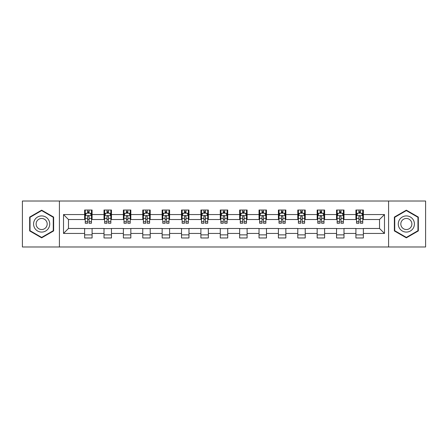 <?xml version="1.0" encoding="UTF-8"?>
<svg xmlns="http://www.w3.org/2000/svg" width="448" height="448" viewBox="0 0 448 448"><rect width="100%" height="100%" fill="white"/><g stroke="black" fill="none" stroke-linecap="round" stroke-linejoin="round"><path stroke-width="0.67" d="M388.584 246.982L425.6 246.982L425.6 201.018L388.584 201.018L388.584 246.982L59.416 246.982L59.416 201.018L22.4 201.018L22.4 246.982L59.416 246.982M388.584 201.018L59.416 201.018M363.367 214.558L363.367 210.028L355.914 210.028L355.914 214.558L343.991 214.558L343.991 210.028L336.538 210.028L336.538 214.558L324.615 214.558L324.615 210.028L317.162 210.028L317.162 214.558L305.234 214.558L305.234 210.028L297.786 210.028L297.786 214.558L285.858 214.558L285.858 210.028L278.404 210.028L278.404 214.558L266.482 214.558L266.482 210.028L259.028 210.028L259.028 214.558L247.106 214.558L247.106 210.028L239.652 210.028L239.652 214.558L227.724 214.558L227.724 210.028L220.276 210.028L220.276 214.558L208.348 214.558L208.348 210.028L200.894 210.028L200.894 214.558L188.972 214.558L188.972 210.028L181.518 210.028L181.518 214.558L169.596 214.558L169.596 210.028L162.142 210.028L162.142 214.558L150.214 214.558L150.214 210.028L142.766 210.028L142.766 214.558L130.838 214.558L130.838 210.028L123.385 210.028L123.385 214.558L111.462 214.558L111.462 210.028L104.009 210.028L104.009 214.558L92.086 214.558L92.086 210.028L84.633 210.028L84.633 214.558L63.515 214.558L63.515 233.442L68.482 228.474L84.633 228.474L84.633 237.972L92.086 237.972L92.086 228.474L104.009 228.474L104.009 237.972L111.462 237.972L111.462 228.474L123.385 228.474L123.385 237.972L130.838 237.972L130.838 228.474L142.766 228.474L142.766 237.972L150.214 237.972L150.214 228.474L162.142 228.474L162.142 237.972L169.596 237.972L169.596 228.474L181.518 228.474L181.518 237.972L188.972 237.972L188.972 228.474L200.894 228.474L200.894 237.972L208.348 237.972L208.348 228.474L220.276 228.474L220.276 237.972L227.724 237.972L227.724 228.474L239.652 228.474L239.652 237.972L247.106 237.972L247.106 228.474L259.028 228.474L259.028 237.972L266.482 237.972L266.482 228.474L278.404 228.474L278.404 237.972L285.858 237.972L285.858 228.474L297.786 228.474L297.786 237.972L305.234 237.972L305.234 228.474L317.162 228.474L317.162 237.972L324.615 237.972L324.615 228.474L336.538 228.474L336.538 237.972L343.991 237.972L343.991 228.474L355.914 228.474L355.914 237.972L363.367 237.972L363.367 228.474L379.518 228.474L379.518 219.526L363.367 219.526L363.367 214.558L384.485 214.558L384.485 233.442L363.367 233.442M355.914 233.442L343.991 233.442M336.538 233.442L324.615 233.442M317.162 233.442L305.234 233.442M297.786 233.442L285.858 233.442M278.404 233.442L266.482 233.442M259.028 233.442L247.106 233.442M239.652 233.442L227.724 233.442M220.276 233.442L208.348 233.442M200.894 233.442L188.972 233.442M181.518 233.442L169.596 233.442M162.142 233.442L150.214 233.442M142.766 233.442L130.838 233.442M123.385 233.442L111.462 233.442M104.009 233.442L92.086 233.442M84.633 233.442L63.515 233.442M355.914 214.558L355.914 219.526L343.991 219.526L343.991 214.558M336.538 214.558L336.538 219.526L324.615 219.526L324.615 214.558M317.162 214.558L317.162 219.526L305.234 219.526L305.234 214.558M297.786 214.558L297.786 219.526L285.858 219.526L285.858 214.558M278.404 214.558L278.404 219.526L266.482 219.526L266.482 214.558M259.028 214.558L259.028 219.526L247.106 219.526L247.106 214.558M239.652 214.558L239.652 219.526L227.724 219.526L227.724 214.558M220.276 214.558L220.276 219.526L208.348 219.526L208.348 214.558M200.894 214.558L200.894 219.526L188.972 219.526L188.972 214.558M181.518 214.558L181.518 219.526L169.596 219.526L169.596 214.558M162.142 214.558L162.142 219.526L150.214 219.526L150.214 214.558M142.766 214.558L142.766 219.526L130.838 219.526L130.838 214.558M123.385 214.558L123.385 219.526L111.462 219.526L111.462 214.558M104.009 214.558L104.009 219.526L92.086 219.526L92.086 214.558M84.633 214.558L84.633 219.526L68.482 219.526L63.515 214.558M68.482 219.526L68.482 228.474M384.485 233.442L379.518 228.474M379.518 219.526L384.485 214.558M84.633 213.13L85.254 213.13M87.612 213.13L89.102 213.13M91.465 213.13L92.086 213.13M84.633 219.402L85.254 219.402M87.612 219.402L89.102 219.402M91.465 219.402L92.086 219.402M84.633 228.598L92.086 228.598M84.633 234.87L92.086 234.87M104.009 228.598L111.462 228.598M104.009 234.87L111.462 234.87M104.009 213.13L104.63 213.13M106.988 213.13L108.483 213.13M110.841 213.13L111.462 213.13M104.009 219.402L104.63 219.402M106.988 219.402L108.483 219.402M110.841 219.402L111.462 219.402M123.385 228.598L130.838 228.598M123.385 234.87L130.838 234.87M123.385 213.13L124.006 213.13M126.37 213.13L127.859 213.13M130.217 213.13L130.838 213.13M123.385 219.402L124.006 219.402M126.37 219.402L127.859 219.402M130.217 219.402L130.838 219.402M142.766 228.598L150.214 228.598M142.766 234.87L150.214 234.87M142.766 213.13L143.382 213.13M145.746 213.13L147.235 213.13M149.593 213.13L150.214 213.13M142.766 219.402L143.382 219.402M145.746 219.402L147.235 219.402M149.593 219.402L150.214 219.402M162.142 228.598L169.596 228.598M162.142 234.87L169.596 234.87M162.142 213.13L162.764 213.13M165.122 213.13L166.611 213.13M168.974 213.13L169.596 213.13M162.142 219.402L162.764 219.402M165.122 219.402L166.611 219.402M168.974 219.402L169.596 219.402M181.518 228.598L188.972 228.598M181.518 234.87L188.972 234.87M181.518 213.13L182.14 213.13M184.498 213.13L185.993 213.13M188.35 213.13L188.972 213.13M181.518 219.402L182.14 219.402M184.498 219.402L185.993 219.402M188.35 219.402L188.972 219.402M200.894 228.598L208.348 228.598M200.894 234.87L208.348 234.87M200.894 213.13L201.516 213.13M203.879 213.13L205.369 213.13M207.726 213.13L208.348 213.13M200.894 219.402L201.516 219.402M203.879 219.402L205.369 219.402M207.726 219.402L208.348 219.402M220.276 228.598L227.724 228.598M220.276 234.87L227.724 234.87M220.276 213.13L220.892 213.13M223.255 213.13L224.745 213.13M227.108 213.13L227.724 213.13M220.276 219.402L220.892 219.402M223.255 219.402L224.745 219.402M227.108 219.402L227.724 219.402M239.652 228.598L247.106 228.598M239.652 234.87L247.106 234.87M239.652 213.13L240.274 213.13M242.631 213.13L244.121 213.13M246.484 213.13L247.106 213.13M239.652 219.402L240.274 219.402M242.631 219.402L244.121 219.402M246.484 219.402L247.106 219.402M259.028 228.598L266.482 228.598M259.028 234.87L266.482 234.87M259.028 213.13L259.65 213.13M262.007 213.13L263.502 213.13M265.86 213.13L266.482 213.13M259.028 219.402L259.65 219.402M262.007 219.402L263.502 219.402M265.86 219.402L266.482 219.402M278.404 228.598L285.858 228.598M278.404 234.87L285.858 234.87M278.404 213.13L279.026 213.13M281.389 213.13L282.878 213.13M285.236 213.13L285.858 213.13M278.404 219.402L279.026 219.402M281.389 219.402L282.878 219.402M285.236 219.402L285.858 219.402M297.786 228.598L305.234 228.598M297.786 234.87L305.234 234.87M297.786 213.13L298.407 213.13M300.765 213.13L302.254 213.13M304.618 213.13L305.234 213.13M297.786 219.402L298.407 219.402M300.765 219.402L302.254 219.402M304.618 219.402L305.234 219.402M317.162 228.598L324.615 228.598M317.162 234.87L324.615 234.87M317.162 213.13L317.783 213.13M320.141 213.13L321.63 213.13M323.994 213.13L324.615 213.13M317.162 219.402L317.783 219.402M320.141 219.402L321.63 219.402M323.994 219.402L324.615 219.402M336.538 228.598L343.991 228.598M336.538 234.87L343.991 234.87M336.538 213.13L337.159 213.13M339.517 213.13L341.012 213.13M343.37 213.13L343.991 213.13M336.538 219.402L337.159 219.402M339.517 219.402L341.012 219.402M343.37 219.402L343.991 219.402M355.914 228.598L363.367 228.598M355.914 234.87L363.367 234.87M355.914 213.13L356.535 213.13M358.898 213.13L360.388 213.13M362.746 213.13L363.367 213.13M355.914 219.402L356.535 219.402M358.898 219.402L360.388 219.402M362.746 219.402L363.367 219.402M41.653 237.843L53.642 230.922L53.642 217.078L41.653 210.157L29.669 217.078L29.669 230.922L41.653 237.843M418.331 217.078L406.347 210.157L394.358 217.078L394.358 230.922L406.347 237.843L418.331 230.922L418.331 217.078M89.102 211.641L87.612 211.641M91.465 221.698L89.102 221.698L89.102 223.255L91.465 223.255L91.465 215.678L90.222 213.192L86.492 213.192L85.254 215.678L85.254 223.255L87.612 223.255L87.612 221.698L85.254 221.698M85.254 215.678L85.254 210.028M91.465 215.678L91.465 210.028M87.612 213.192L87.612 210.028M89.102 210.028L89.102 213.192M89.102 221.698L89.102 216.608C88.609 215.65 88.11 215.65 87.612 216.608L87.612 221.698M48.647 228.038A8.075 8.075 0 0 0 45.69 217.006A8.075 8.075 0 0 0 34.658 219.962A8.075 8.075 0 0 0 37.615 230.994A8.075 8.075 0 0 0 48.647 228.038M46.441 226.766A5.527 5.527 0 0 0 44.419 219.212A5.527 5.527 0 0 0 36.865 221.234A5.527 5.527 0 0 0 38.892 228.788A5.527 5.527 0 0 0 46.441 226.766M30.038 230.703L30.038 217.297L41.653 210.588L53.267 217.297L53.267 230.703L41.653 237.412L30.038 230.703M406.347 215.925A8.075 8.075 0 0 0 398.272 224A8.075 8.075 0 0 0 406.347 232.075A8.075 8.075 0 0 0 414.422 224A8.075 8.075 0 0 0 406.347 215.925M406.347 218.473A5.527 5.527 0 0 0 400.82 224A5.527 5.527 0 0 0 406.347 229.527A5.527 5.527 0 0 0 411.874 224A5.527 5.527 0 0 0 406.347 218.473M417.962 230.703L406.347 237.412L394.733 230.703L394.733 217.297L406.347 210.588L417.962 217.297L417.962 230.703M108.483 211.641L106.988 211.641M110.841 221.698L108.483 221.698L108.483 223.255L110.841 223.255L110.841 215.678L109.598 213.192L105.874 213.192L104.63 215.678L104.63 223.255L106.988 223.255L106.988 221.698L104.63 221.698M104.63 215.678L104.63 210.028M110.841 215.678L110.841 210.028M106.988 213.192L106.988 210.028M108.483 210.028L108.483 213.192M108.483 221.698L108.483 216.608C107.985 215.65 107.486 215.65 106.988 216.608L106.988 221.698M127.859 211.641L126.37 211.641M130.217 221.698L127.859 221.698L127.859 223.255L130.217 223.255L130.217 215.678L128.974 213.192L125.25 213.192L124.006 215.678L124.006 223.255L126.37 223.255L126.37 221.698L124.006 221.698M124.006 215.678L124.006 210.028M130.217 215.678L130.217 210.028M126.37 213.192L126.37 210.028M127.859 210.028L127.859 213.192M127.859 221.698L127.859 216.608C127.361 215.65 126.862 215.65 126.37 216.608L126.37 221.698M147.235 211.641L145.746 211.641M149.593 221.698L147.235 221.698L147.235 223.255L149.593 223.255L149.593 215.678L148.355 213.192L144.626 213.192L143.382 215.678L143.382 223.255L145.746 223.255L145.746 221.698L143.382 221.698M143.382 215.678L143.382 210.028M149.593 215.678L149.593 210.028M145.746 213.192L145.746 210.028M147.235 210.028L147.235 213.192M147.235 221.698L147.235 216.608C146.737 215.65 146.244 215.65 145.746 216.608L145.746 221.698M166.611 211.641L165.122 211.641M168.974 221.698L166.611 221.698L166.611 223.255L168.974 223.255L168.974 215.678L167.731 213.192L164.007 213.192L162.764 215.678L162.764 223.255L165.122 223.255L165.122 221.698L162.764 221.698M162.764 215.678L162.764 210.028M168.974 215.678L168.974 210.028M165.122 213.192L165.122 210.028M166.611 210.028L166.611 213.192M166.611 221.698L166.611 216.608C166.118 215.65 165.62 215.65 165.122 216.608L165.122 221.698M185.993 211.641L184.498 211.641M188.35 221.698L185.993 221.698L185.993 223.255L188.35 223.255L188.35 215.678L187.107 213.192L183.383 213.192L182.14 215.678L182.14 223.255L184.498 223.255L184.498 221.698L182.14 221.698M182.14 215.678L182.14 210.028M188.35 215.678L188.35 210.028M184.498 213.192L184.498 210.028M185.993 210.028L185.993 213.192M185.993 221.698L185.993 216.608C185.494 215.65 184.996 215.65 184.498 216.608L184.498 221.698M205.369 211.641L203.879 211.641M207.726 221.698L205.369 221.698L205.369 223.255L207.726 223.255L207.726 215.678L206.483 213.192L202.759 213.192L201.516 215.678L201.516 223.255L203.879 223.255L203.879 221.698L201.516 221.698M201.516 215.678L201.516 210.028M207.726 215.678L207.726 210.028M203.879 213.192L203.879 210.028M205.369 210.028L205.369 213.192M205.369 221.698L205.369 216.608C204.87 215.65 204.372 215.65 203.879 216.608L203.879 221.698M224.745 211.641L223.255 211.641M227.108 221.698L224.745 221.698L224.745 223.255L227.108 223.255L227.108 215.678L225.865 213.192L222.135 213.192L220.892 215.678L220.892 223.255L223.255 223.255L223.255 221.698L220.892 221.698M220.892 215.678L220.892 210.028M227.108 215.678L227.108 210.028M223.255 213.192L223.255 210.028M224.745 210.028L224.745 213.192M224.745 221.698L224.745 216.608C224.246 215.65 223.754 215.65 223.255 216.608L223.255 221.698M244.121 211.641L242.631 211.641M246.484 221.698L244.121 221.698L244.121 223.255L246.484 223.255L246.484 215.678L245.241 213.192L241.517 213.192L240.274 215.678L240.274 223.255L242.631 223.255L242.631 221.698L240.274 221.698M240.274 215.678L240.274 210.028M246.484 215.678L246.484 210.028M242.631 213.192L242.631 210.028M244.121 210.028L244.121 213.192M244.121 221.698L244.121 216.608C243.628 215.65 243.13 215.65 242.631 216.608L242.631 221.698M263.502 211.641L262.007 211.641M265.86 221.698L263.502 221.698L263.502 223.255L265.86 223.255L265.86 215.678L264.617 213.192L260.893 213.192L259.65 215.678L259.65 223.255L262.007 223.255L262.007 221.698L259.65 221.698M259.65 215.678L259.65 210.028M265.86 215.678L265.86 210.028M262.007 213.192L262.007 210.028M263.502 210.028L263.502 213.192M263.502 221.698L263.502 216.608C263.004 215.65 262.506 215.65 262.007 216.608L262.007 221.698M282.878 211.641L281.389 211.641M285.236 221.698L282.878 221.698L282.878 223.255L285.236 223.255L285.236 215.678L283.993 213.192L280.269 213.192L279.026 215.678L279.026 223.255L281.389 223.255L281.389 221.698L279.026 221.698M279.026 215.678L279.026 210.028M285.236 215.678L285.236 210.028M281.389 213.192L281.389 210.028M282.878 210.028L282.878 213.192M282.878 221.698L282.878 216.608C282.38 215.65 281.887 215.65 281.389 216.608L281.389 221.698M302.254 211.641L300.765 211.641M304.618 221.698L302.254 221.698L302.254 223.255L304.618 223.255L304.618 215.678L303.374 213.192L299.645 213.192L298.407 215.678L298.407 223.255L300.765 223.255L300.765 221.698L298.407 221.698M298.407 215.678L298.407 210.028M304.618 215.678L304.618 210.028M300.765 213.192L300.765 210.028M302.254 210.028L302.254 213.192M302.254 221.698L302.254 216.608C301.762 215.65 301.263 215.65 300.765 216.608L300.765 221.698M321.63 211.641L320.141 211.641M323.994 221.698L321.63 221.698L321.63 223.255L323.994 223.255L323.994 215.678L322.75 213.192L319.026 213.192L317.783 215.678L317.783 223.255L320.141 223.255L320.141 221.698L317.783 221.698M317.783 215.678L317.783 210.028M323.994 215.678L323.994 210.028M320.141 213.192L320.141 210.028M321.63 210.028L321.63 213.192M321.63 221.698L321.63 216.608C321.138 215.65 320.639 215.65 320.141 216.608L320.141 221.698M341.012 211.641L339.517 211.641M343.37 221.698L341.012 221.698L341.012 223.255L343.37 223.255L343.37 215.678L342.126 213.192L338.402 213.192L337.159 215.678L337.159 223.255L339.517 223.255L339.517 221.698L337.159 221.698M337.159 215.678L337.159 210.028M343.37 215.678L343.37 210.028M339.517 213.192L339.517 210.028M341.012 210.028L341.012 213.192M341.012 221.698L341.012 216.608C340.514 215.65 340.015 215.65 339.517 216.608L339.517 221.698M360.388 211.641L358.898 211.641M362.746 221.698L360.388 221.698L360.388 223.255L362.746 223.255L362.746 215.678L361.508 213.192L357.778 213.192L356.535 215.678L356.535 223.255L358.898 223.255L358.898 221.698L356.535 221.698M356.535 215.678L356.535 210.028M362.746 215.678L362.746 210.028M358.898 213.192L358.898 210.028M360.388 210.028L360.388 213.192M360.388 221.698L360.388 216.608C359.89 215.65 359.397 215.65 358.898 216.608L358.898 221.698M91.431 215.617L85.282 215.617M85.254 213.343L86.419 213.343M90.294 213.343L91.465 213.343M87.612 218.366L85.254 218.366M91.465 218.366L89.102 218.366M89.102 212.43L87.612 212.43M110.807 215.617L104.658 215.617M104.63 213.343L105.795 213.343M109.67 213.343L110.841 213.343M106.988 218.366L104.63 218.366M110.841 218.366L108.483 218.366M108.483 212.43L106.988 212.43M130.189 215.617L124.04 215.617M124.006 213.343L125.177 213.343M129.052 213.343L130.217 213.343M126.37 218.366L124.006 218.366M130.217 218.366L127.859 218.366M127.859 212.43L126.37 212.43M149.565 215.617L143.416 215.617M143.382 213.343L144.553 213.343M148.428 213.343L149.593 213.343M145.746 218.366L143.382 218.366M149.593 218.366L147.235 218.366M147.235 212.43L145.746 212.43M168.941 215.617L162.792 215.617M162.764 213.343L163.929 213.343M167.804 213.343L168.974 213.343M165.122 218.366L162.764 218.366M168.974 218.366L166.611 218.366M166.611 212.43L165.122 212.43M188.317 215.617L182.168 215.617M182.14 213.343L183.305 213.343M187.186 213.343L188.35 213.343M184.498 218.366L182.14 218.366M188.35 218.366L185.993 218.366M185.993 212.43L184.498 212.43M207.698 215.617L201.55 215.617M201.516 213.343L202.686 213.343M206.562 213.343L207.726 213.343M203.879 218.366L201.516 218.366M207.726 218.366L205.369 218.366M205.369 212.43L203.879 212.43M227.074 215.617L220.926 215.617M220.892 213.343L222.062 213.343M225.938 213.343L227.108 213.343M223.255 218.366L220.892 218.366M227.108 218.366L224.745 218.366M224.745 212.43L223.255 212.43M246.45 215.617L240.302 215.617M240.274 213.343L241.438 213.343M245.314 213.343L246.484 213.343M242.631 218.366L240.274 218.366M246.484 218.366L244.121 218.366M244.121 212.43L242.631 212.43M265.832 215.617L259.683 215.617M259.65 213.343L260.814 213.343M264.695 213.343L265.86 213.343M262.007 218.366L259.65 218.366M265.86 218.366L263.502 218.366M263.502 212.43L262.007 212.43M285.208 215.617L279.059 215.617M279.026 213.343L280.196 213.343M284.071 213.343L285.236 213.343M281.389 218.366L279.026 218.366M285.236 218.366L282.878 218.366M282.878 212.43L281.389 212.43M304.584 215.617L298.435 215.617M298.407 213.343L299.572 213.343M303.447 213.343L304.618 213.343M300.765 218.366L298.407 218.366M304.618 218.366L302.254 218.366M302.254 212.43L300.765 212.43M323.96 215.617L317.811 215.617M317.783 213.343L318.948 213.343M322.823 213.343L323.994 213.343M320.141 218.366L317.783 218.366M323.994 218.366L321.63 218.366M321.63 212.43L320.141 212.43M343.342 215.617L337.193 215.617M337.159 213.343L338.33 213.343M342.205 213.343L343.37 213.343M339.517 218.366L337.159 218.366M343.37 218.366L341.012 218.366M341.012 212.43L339.517 212.43M362.718 215.617L356.569 215.617M356.535 213.343L357.706 213.343M361.581 213.343L362.746 213.343M358.898 218.366L356.535 218.366M362.746 218.366L360.388 218.366M360.388 212.43L358.898 212.43"/></g></svg>
